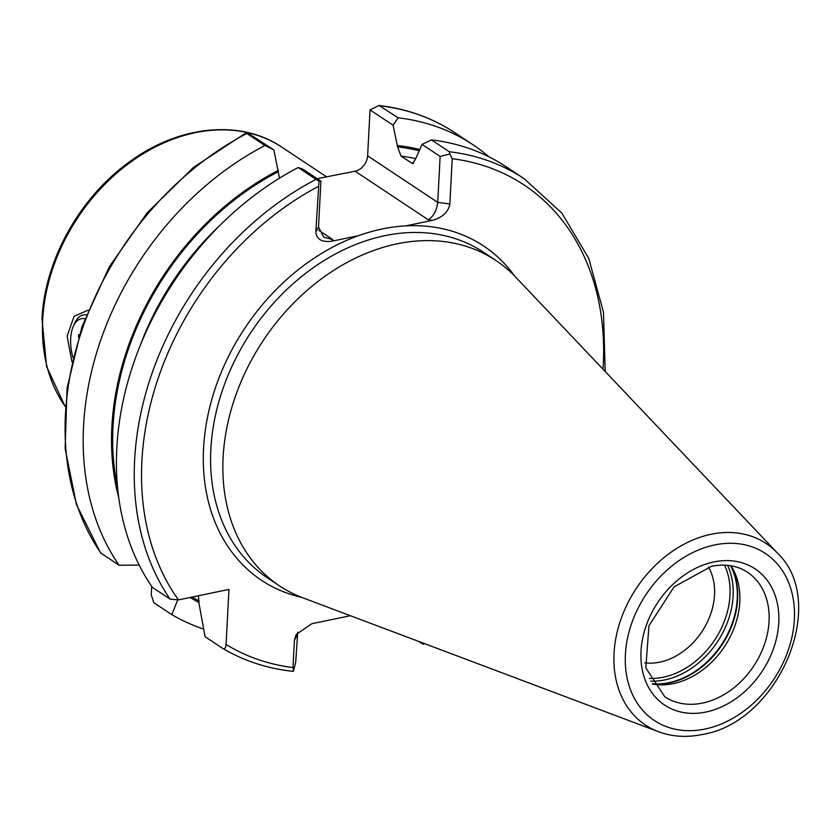 <?xml version="1.0" encoding="UTF-8"?>
<svg xmlns="http://www.w3.org/2000/svg" width="840" height="840" viewBox="0 0 840 840"><rect width="100%" height="100%" fill="white"/><g stroke="black" fill="none" stroke-linecap="round" stroke-linejoin="round"><path stroke-width="1.26" d="M71.915 361.651L67.116 336.2L74.088 316.292L88.158 310.17M317.205 178.689L355.1 171.213A14.07 10.752 123.6 0 0 367.626 155.841L437.724 202.367C436.758 210.441 433.629 216.248 428.327 219.807L355.1 171.213M652.47 684.075A74.729 57.141 123.6 0 0 652.806 684.138A74.729 57.141 123.6 0 0 673.25 683.645A74.729 57.141 123.6 0 0 730.663 635.859A74.729 57.141 123.6 0 0 731.157 566.066A74.729 57.141 123.6 0 0 730.978 565.782M644.857 662.855A61.541 47.061 123.6 0 0 659.736 662.162A61.541 47.061 123.6 0 0 706.461 623.91A61.541 47.061 123.6 0 0 708.456 567.021M318.822 230.349L332.808 239.621L331.894 241.196L358.481 235.683A200.676 153.447 -56.4 0 1 382.253 228.953A200.676 153.447 -56.4 0 1 405.836 225.866L432.421 220.343L428.327 219.807M777.221 552.836L515.666 277.116A195.395 149.415 123.6 0 0 495.747 260.368A195.395 149.415 123.6 0 0 397.11 243.821A195.395 149.415 123.6 0 0 234.99 397.562A195.395 149.415 123.6 0 0 279.657 585.984A195.395 149.415 123.6 0 0 302.831 597.817L658.508 731.724C672.147 736.754 686.679 737.678 702.125 734.517C778.649 722.516 829.689 602.48 777.221 552.836A108.99 83.339 123.6 0 0 711.091 534.272A108.99 83.339 123.6 0 0 617.977 628.835A108.99 83.339 123.6 0 0 658.508 731.724M298.179 167.548L302.81 169.134L320.911 181.146L319 181.115L316.008 179.382L298.179 167.548A279.143 213.454 123.6 0 0 152.313 587.317L170.142 599.151L178.447 599.897L228.963 589.418L226.076 644.469C225.866 647.787 224.816 649.152 222.936 648.543L205.097 636.71L198.975 603.351L198.471 595.739M226.076 644.469A273.861 209.412 123.6 0 0 292.981 667.579L293.486 671.234L292.467 671.286C267.204 668.482 244.062 660.933 223.031 648.606L222.936 648.543M190.113 597.481A254.594 194.68 123.6 0 0 199.017 602.522M177.618 600.044L171.843 614.649A279.143 213.454 123.6 0 0 203.658 629.066M171.843 614.649L153.773 602.648L151.253 594.815L151.694 586.415M449.284 151.736A279.143 213.454 123.6 0 1 524.118 178.689L506.289 166.856A279.143 213.454 123.6 0 0 431.445 139.902L449.284 151.736L449.831 153.972L440.129 156.418L437.724 202.367L449.852 203.963C448.371 211.964 442.565 217.423 432.421 220.343M603.025 369.212A273.861 209.412 123.6 0 0 452.225 158.718L449.831 153.972M424.483 643.619L423.266 644.312L418.782 641.476M440.129 156.418L422.026 144.406L415.632 158.876L412.608 163.537L401.016 156.146L397.593 146.905L393.089 125.202L370.031 109.893L367.626 155.841M422.026 144.406L431.445 139.902M419.58 149.478A254.594 194.68 123.6 0 0 397.667 145.572M488.985 156.839A279.143 213.454 123.6 0 0 473.036 144.784A279.143 213.454 123.6 0 0 398.192 117.831L393.089 125.202M370.031 109.893L379.06 105.483L398.192 117.831M292.981 667.579L294.42 640.091L296.216 634.41L311.85 623.7L350.364 615.72M452.225 158.718L449.852 203.963M331.894 241.196C321.836 242.477 316.481 239.327 315.819 231.767L318.507 227.094L320.911 181.146M319 181.115L315.819 231.767M273.871 149.929L264.925 145.488L246.855 133.487C245.595 132.51 246.362 132.647 249.155 133.896L273.871 149.929L279.353 177.44M278.45 170.31A254.594 194.68 123.6 0 0 118.808 497.816M264.925 145.488A279.143 213.454 123.6 0 0 119.059 565.247L139.178 565.078M100.989 553.255A279.143 213.454 123.6 0 1 246.855 133.487L246.141 132.825L193.652 167.276L147.168 212.803L109.252 266.858L82.047 326.413L67.053 388.175L65.142 448.686L76.472 504.599L100.475 552.773L119.059 565.247M420.704 642.191L423.266 644.312M293.486 671.234L295.701 662.151L297.759 632.163M332.808 239.621L323.788 237.164L318.507 227.094M72.902 357.42A31.826 16.233 78.3 0 1 70.633 339.644A31.826 16.233 78.3 0 1 73.143 326.76A31.826 16.233 78.3 0 1 84.808 318.748M79.349 334.498L78.593 334.793L78.519 337.113M73.143 326.76L74.424 323.757A35.165 17.934 78.3 0 1 83.444 314.885A35.165 17.934 78.3 0 1 86.342 314.748M79.296 334.645L78.593 334.793M65.111 406.319A171.444 131.093 -56.4 0 1 42.682 319.988A171.444 131.093 -56.4 0 1 130.83 161.994A171.444 131.093 -56.4 0 1 281.883 147.189C240.671 119.039 178.899 125.307 129.37 161.952C79.769 197.295 44.52 260.589 42 318.99L46.588 366.461L65.09 406.507M702.513 703.07A74.729 57.141 123.6 0 0 764.516 644.27A74.729 57.141 123.6 0 0 747.432 572.208C737.352 565.593 725.361 563.63 711.47 566.317L674.111 586.824L648.942 625.779L645.813 667.895L664.787 696.749A74.729 57.141 123.6 0 0 702.513 703.07M652.365 683.907A76.587 58.569 123.6 0 0 669.438 682.878A76.587 58.569 123.6 0 0 727.167 636.09A76.587 58.569 123.6 0 0 730.769 565.75M652.25 683.728A76.713 58.653 123.6 0 0 668.934 682.668A76.713 58.653 123.6 0 0 730.569 565.719M650.748 681.146A76.713 58.653 123.6 0 0 664.797 679.917A76.713 58.653 123.6 0 0 727.608 565.341M649.383 678.416A74.949 57.309 123.6 0 0 663.254 677.219A74.949 57.309 123.6 0 0 724.563 565.142M514.794 276.213A200.676 153.447 123.6 0 0 405.836 225.866M495.747 260.368L483.483 252.221A195.395 149.415 123.6 0 0 384.836 235.683A195.395 149.415 123.6 0 0 222.716 389.413A195.395 149.415 123.6 0 0 267.382 577.836L279.657 585.984M714.714 544.929A100.286 76.692 123.6 0 0 625.412 654.507A100.286 76.692 123.6 0 0 705.065 729.036A100.286 76.692 123.6 0 0 794.356 619.458A100.286 76.692 123.6 0 0 714.714 544.929M713.822 561.939A81.764 62.527 123.6 0 0 641.014 651.273A81.764 62.527 123.6 0 0 705.947 712.037A81.764 62.527 123.6 0 0 778.754 622.702A81.764 62.527 123.6 0 0 713.822 561.939M192.108 597.062A253.197 193.62 123.6 0 0 199.08 600.989M413.627 163.37A246.172 188.244 123.6 0 0 411.495 163.097M415.643 158.613A246.172 188.244 123.6 0 0 401.016 156.146M418.981 150.728A253.197 193.62 123.6 0 0 397.593 146.905M379.06 105.483C407.075 108.78 432.369 117.883 454.965 132.793A279.143 213.454 123.6 0 0 380.121 105.84M358.481 235.683A200.676 153.447 123.6 0 0 205.874 426.394A200.676 153.447 123.6 0 0 301.655 597.376M318.192 186.522A273.861 209.412 123.6 0 0 178.447 599.897M316.008 179.382A279.143 213.454 123.6 0 0 170.142 599.151M220.447 224.868A246.172 188.244 123.6 0 0 140.007 346.091M278.376 171.633A253.197 193.62 123.6 0 0 117.6 487.494M297.108 635.428L294.42 640.091M326.571 176.841L281.883 147.189M524.118 178.689L561.834 213.087L588.777 258.478L603.477 312.281L605.178 371.49M424.568 643.65L423.57 644.165M454.965 132.793L473.036 144.784"/></g></svg>
